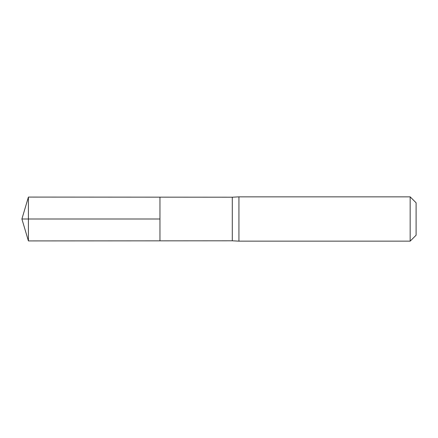 <?xml version="1.0" encoding="UTF-8"?>
<svg xmlns="http://www.w3.org/2000/svg" width="438" height="438" viewBox="0 0 438 438"><rect width="100%" height="100%" fill="white"/><g stroke="black" fill="none" stroke-linecap="round" stroke-linejoin="round"><path stroke-width="0.33" stroke-dasharray="2.19 1.64" d="M232.288 240.796L232.288 197.204M159.958 197.16L159.958 240.84L159.958 197.16M238.929 196.854L238.929 241.146M416.1 202.789L416.1 235.211M410.165 196.854L410.165 241.146M28.404 197.078L28.404 240.922"/><path stroke-width="0.66" d="M232.288 219L232.288 240.796L159.958 240.84L159.958 197.16L28.404 197.078L28.404 240.922L159.958 240.84L159.958 197.16L232.288 197.204L232.288 219M232.288 240.796L238.929 241.146L238.929 196.854L232.288 197.204M410.165 196.854L410.165 241.146L416.1 235.211L416.1 202.789L410.165 196.854L238.929 196.854M28.404 197.078L21.9 219L159.958 219L21.9 219L28.404 240.922M410.165 241.146L238.929 241.146"/></g></svg>
